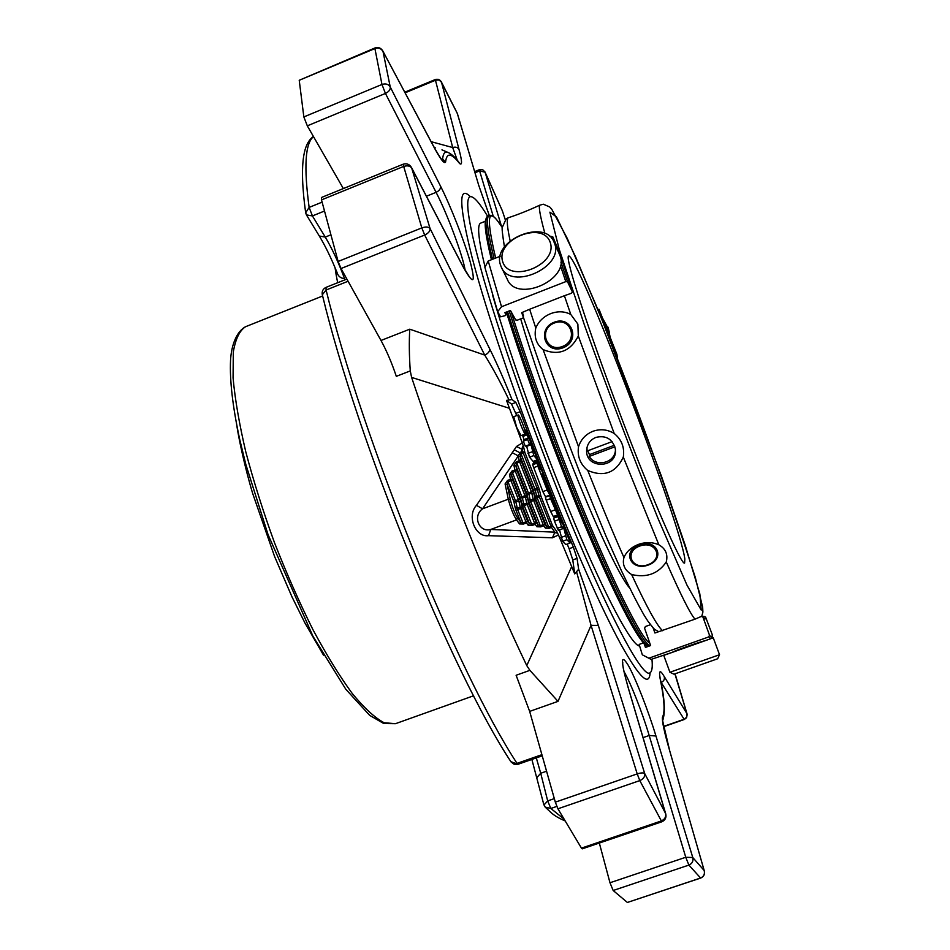 <?xml version="1.0" encoding="UTF-8"?>
<svg xmlns="http://www.w3.org/2000/svg" width="950" height="950" viewBox="0 0 950 950"><rect width="100%" height="100%" fill="white"/><g stroke="black" fill="none" stroke-linecap="round" stroke-linejoin="round"><path stroke-width="1.43" d="M684.831 558.944L684.606 563.053C681.589 566.069 651.795 498.133 619.4 412.312C586.969 326.503 564.407 255.823 568.67 256.096C576.899 251.928 680.069 521.538 684.831 558.944M516.064 510.447L520.624 521.966L517.548 517.916C514.686 513.214 512.288 507.157 510.352 499.747L508.298 499.201L505.079 483.942L507.122 484.488L507.989 481.816L515.446 500.662L518.415 499.546L518.866 500.935L520.208 507.086L517.216 508.202L515.173 507.668L516.064 510.447L517.667 509.592L515.886 502.039L515.446 500.662L513.855 501.505L520.897 501.469L522.239 507.621L520.208 507.086L520.648 508.476L522.239 507.621L527.511 520.968L525.932 521.835L526.466 522.939L527.511 520.968L529.328 523.403L531.632 524.364L534.601 523.26L535.135 524.364L536.18 522.405L534.601 523.26L527.191 504.474L528.77 503.631L526.739 503.084L527.191 504.474L524.21 505.578L523.771 504.201L526.739 503.084L525.374 496.981L527.393 497.515L528.77 503.631L536.18 522.405L537.949 524.816L540.229 525.778L543.186 524.685L543.709 525.778L544.742 523.818L543.186 524.685L533.663 500.508L535.23 499.664L533.211 499.13L533.663 500.508L530.694 501.612L530.254 500.234L533.211 499.13L531.383 491.696L526.87 493.632L528.877 494.166L530.254 500.234L528.236 499.7L526.87 493.632L515.898 465.797L516.753 463.161L521.277 461.237L519.258 460.691L519.697 462.044L531.383 491.696L532.95 490.865L521.277 461.237L520.22 456.582L518.213 456.024L519.258 460.691L516.313 461.795L528.877 494.166L531.834 493.062L533.841 493.608L535.23 499.664L544.742 523.818L546.476 526.217L548.732 527.179L537.118 497.681L540.883 496.019L538.888 495.484L539.339 496.85L551.463 527.44L552.484 525.504L548.732 527.179L549.254 528.259L545.442 528.153L546.476 526.217L535.562 498.512L537.118 497.681L536.679 496.304L534.672 495.769L535.562 498.512M520.398 497.551L522.417 498.085L523.771 504.201L521.74 503.654L520.398 497.551L524.934 495.603L525.374 496.981L522.417 498.085L512.394 472.447L511.527 475.107L520.398 497.551M516.942 470.511L514.912 469.953L515.351 471.331L516.942 470.511L526.502 494.76L524.934 495.603L515.351 471.331L512.394 472.447L511.955 471.069L514.912 469.953L513.879 465.251L515.898 465.797L516.942 470.511M512.561 479.857L510.518 479.311L510.969 480.7L512.561 479.857L520.006 498.702L518.415 499.546L510.969 480.7L507.989 481.816L507.549 480.427L510.518 479.311L509.497 474.549L511.527 475.107L512.561 479.857M519.567 523.937L520.624 521.966L522.939 522.939L525.932 521.835L520.648 508.476L517.667 509.592L523.486 524.044L519.567 523.937L516.491 519.899C513.226 514.556 510.483 507.656 508.298 499.201L482.541 508.832C472.352 516.135 479.073 532.867 490.758 529.459L488.561 535.669C475.416 537.653 466.569 515.933 476.461 505.317L516.503 446.464L522.298 442.949L523.783 447.699C522.607 445.894 522.12 446.476 522.31 449.457L516.503 446.464M534.672 495.769L533.283 489.749L535.289 490.283L534.838 488.929L533.283 489.749L520.22 456.582L520.636 452.604L522.832 451.772L523.284 453.126L524.839 452.331L522.832 451.772L522.31 449.457L520.636 452.604M528.295 525.362L532.166 525.457L524.21 505.578L522.631 506.433L529.328 523.403L528.295 525.362L526.466 522.939L523.486 524.044M536.916 526.763L540.752 526.87L530.694 501.612L529.126 502.455L537.949 524.816L536.916 526.763L535.135 524.364L532.166 525.457M514.294 449.825L520.113 452.841L518.178 455.81L512.347 452.77M550.561 498.596L557.626 514.924L551.843 497.479L557.116 510.577L558.149 512.572L557.329 509.58L550.383 493.513L556.023 510.601L549.741 495.579L550.561 498.596L546.214 500.211L545.407 497.206L549.741 495.579M547.806 487.647L549.848 495.104L547.188 489.998L537.807 466.106L536.999 463.149L540.075 469.953L537.415 461.854L540.479 468.635L537.831 460.572L542.545 472.673L541.88 474.917L548.186 490.628L542.604 473.741L545.276 478.859L549.682 490.081L550.501 493.062L549.444 491.031L544.089 477.719L547.806 487.647M569.466 540.633L570.107 542.996L566.865 539.707L563.196 526.051L562.661 528.734L561.616 526.727L557.982 516.551L560.975 523.212L558.303 515.019L561.284 521.657L558.624 513.499L569.466 540.633M518.082 415.067L518.166 414.972C519.306 414.046 526.846 433.924 525.374 433.984C524.341 434.969 517.109 416.219 518.082 415.067M533.14 461.391L537.439 459.764L533.805 455.561L531.026 444.707L530.266 442.854L529.613 444.541L527.678 439.529L528.271 437.986L525.813 429.958L537.439 459.764L533.14 461.391L529.459 457.199L533.805 455.561M518.213 456.024L482.541 508.832L476.461 505.317M517.548 517.916L516.491 519.899L490.758 529.459L554.847 532.154L552.461 537.795L488.561 535.669M555.002 509.901L550.668 511.516L553.292 516.527L557.626 514.924M550.668 511.516L546.214 500.211M549.254 528.259L551.463 527.44L554.847 532.154C556.356 533.508 556.973 533.259 556.7 531.406L558.481 534.981L552.461 537.795M537.831 460.572L533.52 462.187L533.686 463.256M537.415 461.854L533.092 463.481L533.247 464.55M536.999 463.149L532.653 464.776L542.842 491.625L545.514 496.719L549.848 495.104M570.107 542.996L565.82 544.564L562.531 541.298L559.538 529.898M558.303 515.019L553.981 516.622L554.218 517.952M557.982 516.551L553.648 518.166L554.467 521.194L558.327 530.337L562.602 528.722M563.611 527.119L562.946 527.357M566.865 539.707L562.531 541.298M518.166 414.972L513.724 416.718L516.776 427.559L521.028 435.634L525.374 433.984M526.538 432.689L525.492 433.081M522.512 435.064L523.949 439.624L523.331 441.168L525.267 446.191L529.577 444.541M531.026 444.707L526.704 446.334L526.526 445.716M526.704 446.334L529.459 457.199M558.481 534.981L574.738 573.907L578.633 569.216L598.322 625.409L591.054 625.349L576.721 572.304M509.509 408.322L411.611 377.411L410.269 370.916C409.201 355.621 409.022 341.703 409.771 329.187L484.726 355.098C488.241 353.459 489.879 351.346 489.63 348.757C496.814 363.161 504.272 380.095 511.991 399.534L506.516 400.378L522.298 442.949M558.006 701.361L529.661 711.396L555.322 802.156L637.212 773.894L639.801 780.603C643.459 779.012 645.086 776.661 644.706 773.549C643.518 772.599 641.024 772.718 637.212 773.894L591.054 625.349L558.006 701.361L529.898 670.344L526.763 665.594C488.668 586.221 444.434 475.879 411.611 377.411M526.763 665.594L571.71 566.556M431.11 141.669L452.687 147.547C455.572 146.644 457.686 147.286 459.016 149.482C462.151 161.12 462.341 165.787 459.562 163.483C451.286 152.831 446.631 152.368 445.586 162.082C444.303 164.421 439.992 158.614 432.642 144.673L382.814 50.968C380.914 47.892 378.302 46.894 374.953 47.963L374.906 48.569C378.504 47.453 381.199 48.414 383.016 51.478L390.236 86.972C388.431 84.123 385.676 83.291 381.971 84.467L385.439 93.444C388.93 91.722 390.533 89.573 390.236 86.972L440.515 186.117C440.848 188.67 439.375 190.748 436.098 192.339L385.439 93.444L307.313 125.839L303.846 116.933L299.226 80.287L374.906 48.569L381.971 84.467L303.846 116.933M441.952 149.863L447.699 152.309C444.826 151.347 443.116 153.615 442.605 159.089L445.586 162.082M457.579 161.049L452.687 147.547L435.468 80.251L438.544 79.942L441.251 81.629M502.253 210.615L502.562 211.411M704.401 871.281L669.584 750.381C664.335 732.379 661.948 721.288 662.447 717.096C665.226 712.369 664.394 699.212 659.941 677.635C658.825 670.166 660.262 669.821 664.264 676.602L686.992 713.723L686.707 717.024L684.309 719.482L686.565 717.713L687.206 714.436L675.569 675.367M687.182 714.602L674.928 673.954M599.331 843.042L609.983 882.752L613.166 890.494L627.38 902.464L700.696 878.049C703.819 876.672 705.019 874.249 704.318 870.806L704.199 870.544C705.007 874.071 703.807 876.565 700.589 878.014L700.756 877.954M578.633 569.216L577.054 558.374L572.779 559.93L574.738 573.907M572.779 559.93L569.121 548.708L573.372 547.153L577.054 558.374M506.516 400.378L511.551 404.094L516.729 415.518M533.805 461.13L534.126 461.961M567.15 544.077L569.121 548.708M508.939 399.796C500.733 382.672 492.658 367.781 484.726 355.098L424.686 235.03C428.438 233.261 430.231 231.088 430.065 228.511C428.509 226.765 425.754 226.563 421.824 227.905L424.686 235.03L341.014 268.529L338.117 261.476L321.504 199.892L403.346 166.559C407.206 165.288 409.984 165.775 411.683 168.031L411.492 167.509C409.486 164.219 406.671 163.127 403.037 164.255L421.824 227.905L338.117 261.476M511.041 761.924L514.14 764.299L518.023 764.287L510.886 761.674C451.464 671.697 357.829 441.916 322.323 294.773L326.099 290.011L326.016 287.375C323 288.859 321.753 291.258 322.276 294.595M529.661 711.396L516.111 675.272L529.898 670.344M555.322 802.156L557.923 808.794L639.801 780.603L661.829 821.786C665.238 820.242 666.556 817.606 665.76 813.853L665.653 813.616C666.199 816.976 664.703 819.446 661.176 821.002L581.447 848.124L557.923 808.794M665.807 814.494L628.449 688.572M609.983 882.752L685.758 857.268L649.182 735.49L655.951 736.001L692.776 857.529L685.758 857.268L688.893 865.094C692.217 863.597 693.524 861.08 692.776 857.529L704.199 870.544L669.584 750.381M544.006 804.971L545.169 807.084L550.846 808.474L547.687 800.909L544.006 804.971M501.493 226.302L485.034 172.009L482.671 169.706L479.394 169.694L479.619 170.893L485.094 172.199L502.407 210.947L505.269 219.711L502.36 210.805L485.034 172.009M456.914 112.551L457.484 114.024M306.126 214.083L306.423 214.89L312.431 215.935L309.13 207.421L305.662 212.776L306.423 214.89M374.953 47.963L299.226 80.287M410.269 370.916L396.316 376.343C391.816 362.912 386.709 350.954 380.997 340.468L341.014 268.529M432.642 144.673L432.333 143.961M459.562 163.483L458.66 161.951M664.264 676.602C664.834 679.286 663.812 681.233 661.176 682.444L684.107 719.269L663.492 726.453M659.941 677.635L660.191 678.478M662.447 717.096L662.554 720.468M662.542 720.326L669.774 751.058M515.933 413.321L520.22 411.694C537.581 459.266 555.299 504.414 573.372 547.153M520.22 411.694L515.85 402.444L511.551 404.094M511.991 399.534L515.85 402.444M581.447 848.124L582.231 848.849L661.829 821.786M343.342 188.575L307.313 125.839M507.549 311.6C522.381 358.874 540.859 410.923 562.97 467.744C602.526 569.264 638.911 643.162 648.529 646.309M502.301 227.549C495.282 217.491 495.449 218.322 493.81 216.754L490.96 215.234L486.827 216.909C484.607 220.673 486.519 234.792 492.563 259.279M506.338 312.075C521.087 359.219 539.517 411.207 561.628 468.017C601.742 570.95 638.447 644.824 647.401 645.751L648.244 646.154M486.459 217.787L486.091 218.654C483.894 222.371 485.688 236.063 491.447 259.718M487.528 216.113C479.465 202.754 473.741 196.27 470.345 196.65C464.348 198.301 468.683 225.364 483.36 277.839C498.334 330.042 524.246 405.116 552.021 475.997C600.056 598.963 642.758 681.055 650.133 672.659C652.056 671.472 652.674 667.09 651.985 659.502M639.267 645.988C631.406 644.587 606.706 599.141 575.154 524.269C543.649 449.54 509.663 354.92 492.468 294.714M485.046 267.045C478.349 239.186 476.912 224.544 480.724 223.107L485.343 221.267M645.834 644.86L642.936 643.067L639.136 644.409L642.331 654.823L651.142 659.383L672.469 652.282C672.422 651.486 702.537 640.906 704.556 640.906L672.469 652.282M522.975 317.977L517.441 320.138L515.719 319.972L510.435 310.472L504.854 312.657L506.029 314.723L505.341 315.59L500.603 316.849L497.657 311.683L484.88 267.366L488.217 261.001L501.529 306.755L497.657 311.683M650.477 624.708L645.406 626.513L644.587 628.223L650.631 645.561L645.442 647.413L644.136 643.637M520.683 318.867C531.893 357.39 547.77 403.168 568.302 456.202C594.759 524.174 620.184 578.016 629.589 587.896M403.037 164.255L321.409 197.517L321.504 199.892M336.633 271.308L337.024 272.531C338.129 276.236 340.634 278.279 344.553 278.659C338.568 262.497 332.132 248.639 325.268 237.084L330.671 234.911M335.053 267.71L336.146 274.776L336.989 272.413M336.146 274.776L337.666 282.72M719.518 654.728L669.928 672.256L673.989 674.191L717.642 658.766L719.53 654.716L713.26 637.806L710.956 638.626M502.609 261.404C495.71 239.115 543.163 220.234 550.288 242.559C557.911 265.074 509.01 284.264 502.609 261.404M554.408 322.988C570.641 316.504 578.942 340.231 562.483 346.477C546.107 352.878 538.092 329.139 554.408 322.988M586.969 447.581L587.088 451.012L612.109 441.619M587.717 450.775L589.463 454.611L614.341 445.277M589.463 454.611L589.202 456.451C595.686 467.447 614.567 463.137 615.422 450.431M589.202 456.451L614.887 446.821M639.789 546.036C656.07 540.039 664.204 558.98 648.007 564.692C631.976 570.677 623.497 551.938 639.789 546.036M663.824 655.357L713.248 637.818M608.499 329.032L602.763 318.535M610.137 337.06L608.736 330.588L605.304 324.876M500.448 264.872C491.708 240.279 545.621 217.752 554.218 242.571C565.535 266.665 510.483 291.626 501.149 266.748L500.448 264.872M559.348 254.042L560.156 256.025C569.703 280.202 516.242 303.276 507.193 279.015L501.647 267.769M554.206 322.228C571.888 315.151 580.949 341.003 563.006 347.819C545.158 354.777 536.429 328.926 554.206 322.228M595.876 437.404C590.235 439.826 587.148 444.066 586.637 450.11C585.295 469.288 617.405 468.813 615.386 449.647L615.256 448.483C612.311 438.805 605.851 435.112 595.876 437.404M639.279 544.742C657.032 538.199 665.879 558.849 648.244 565.06C630.788 571.579 621.526 551.178 639.279 544.742M570.784 314.462C564.573 311.232 557.876 310.959 550.691 313.631C543.566 316.588 538.602 321.385 535.788 328.035C533.924 337.06 536.358 344.256 543.103 349.624C558.588 355.918 570.321 351.393 578.312 336.039L577.873 324.104L570.784 314.462L564.395 295.711L571.413 293.265L572.458 292.042L559.324 252.094L552.758 236.728L549.896 236.586M653.089 627.748L654.918 632.997L695.008 619.163C690.413 614.104 680.829 595.033 666.271 561.972C658.148 573.812 646.606 578.004 631.631 574.536C624.684 570.249 622.119 564.573 623.948 557.519C626.489 551.606 631.322 547.224 638.447 544.386C645.703 541.916 652.508 542.046 658.861 544.789L623.307 457.093C615.885 472.851 604.034 477.316 587.765 470.488C580.212 464.194 577.137 456.285 578.526 446.749C580.901 439.411 585.699 434.257 592.919 431.3C600.329 428.699 607.418 429.424 614.187 433.461L578.312 336.039M623.307 457.093C624.72 447.509 621.68 439.636 614.187 433.461M666.271 561.972C668.111 554.432 665.641 548.708 658.861 544.789M504.45 247.047C502.443 234.27 501.731 227.691 502.324 227.311L506.184 218.833L508.072 217.835C518.201 214.522 528.734 210.318 539.695 205.212L543.341 204.203L549.694 206.958L551.796 209.309L567.328 238.545L595.733 304.439C631.643 392.397 664.846 483.443 695.341 577.541L702.656 607.145L702.893 612.073L701.753 616.372M650.406 659.039L642.331 654.823M695.008 619.163L701.29 616.443L702.917 617.025L709.508 635.229L708.676 636.951L649.159 658.089M708.676 636.951L710.861 638.661C712.001 638.459 712.453 637.117 712.251 634.636L705.589 617.025L702.632 616.704M616.93 354.409L599.023 309.272L601.303 317.015L617.334 357.402L616.93 354.421L599.023 309.284L597.681 309.213M500.234 256.239L488.217 261.001M560.393 265.584L565.796 281.616L501.529 306.755M565.796 281.616L567.53 281.794L572.458 292.042M535.788 328.035L529.649 309.261L564.395 295.711M529.649 309.261L521.704 312.645L529.601 334.733C544.528 378.801 561.248 424.686 579.749 472.411L606.361 536.987L621.454 570.796C630.278 589.463 637.842 604.295 644.159 615.268L647.722 620.884C656.082 631.726 653.446 628.401 658.635 631.667M522.393 312.372L523.533 316.017M505.317 312.467L506.029 314.723M435.266 147.808L434.114 147.262M510.352 499.747L507.122 484.488L513.855 501.505L515.173 507.668M520.006 498.702L520.897 501.469M522.631 506.433L521.74 503.654M526.502 494.76L527.393 497.515M529.126 502.455L528.236 499.7M533.841 493.608L532.95 490.865M513.879 465.251L516.313 461.795M509.497 474.549L511.955 471.069M505.079 483.942L507.549 480.427M556.7 531.406L552.484 525.504L540.883 496.019L539.481 489.998L537.486 489.464L535.289 490.283L536.679 496.304L538.888 495.484L537.035 488.11L523.284 453.126L521.075 453.957L534.838 488.929L538.591 487.279L524.839 452.331L523.783 447.699M540.752 526.87L543.709 525.778L545.442 528.153M539.481 489.998L538.591 487.279M537.807 466.106L533.461 467.744M547.188 489.998L542.842 491.625M558.814 519.591L554.467 521.194M561.616 526.727L557.27 528.331M565.369 535.883L561.034 537.486M527.345 434.744L523.034 436.383M528.271 437.986L523.949 439.624M527.678 439.529L523.331 441.168M532.321 451.737L527.974 453.376M449.017 152.902L447.699 152.309C451.286 153.793 455.062 157.154 458.992 162.391L458.85 162.201M459.016 149.482L441.501 82.187L457.247 113.24L478.705 185.25L457.378 113.549L440.468 80.56L438.318 79.313L435.848 79.337L435.468 80.251L405.104 92.815M659.704 675.236L660.131 678.205C664.739 698.773 665.558 712.939 662.566 720.694L663.053 719.578M627.38 902.464L700.589 878.014L688.893 865.094L613.166 890.494M556.807 806.419L550.846 808.474L563.611 818.758M322.062 202.148L309.13 207.421C303.715 166.868 305.176 143.26 313.512 136.622M409.771 329.187L380.997 340.468M348.08 281.248L326.099 290.011C362.259 438.829 457.544 672.849 517.038 763.373L541.904 754.68M440.515 186.117C450.787 206.352 464.36 241.039 470.274 262.081C476.009 284.145 473.48 285.463 462.662 266.012L411.683 168.031L430.065 228.511L489.63 348.757M598.322 625.409L644.706 773.549L665.653 813.616L628.366 688.168C624.162 673.431 622.297 664.929 622.784 662.672L622.713 663.361M537.094 777.349L540.716 773.252L547.687 800.909L554.325 798.617M475 172.757L479.619 170.893L493.264 216.327M337.012 272.496L337.024 272.531C331.241 258.151 325.339 245.991 319.319 236.027L325.268 237.084L312.431 215.935L324.342 211.09M470.333 196.65C458.304 184.668 458.945 205.117 472.233 258.008C486.258 311.327 515.304 397.349 547.224 478.693C576.044 551.451 600.554 606.587 620.742 644.1C639.481 677.659 649.278 687.182 650.121 672.671M655.951 736.001C648.316 710.766 635.657 678.431 628.259 665.321C620.576 652.923 620.564 660.464 628.247 687.919M478.586 184.941L489.262 215.389L478.705 185.25M509.176 310.959C524.044 358.233 542.533 410.293 564.644 467.115C604.2 568.658 640.502 642.592 650.049 645.774M489.286 215.389C485.723 216.707 487.338 231.123 494.142 258.649M511.088 311.659C525.884 358.542 544.219 410.103 566.093 466.355C604.141 564.039 639.409 636.809 649.883 643.423M502.301 227.596C487.73 204.998 485.521 215.151 495.662 258.056M462.662 266.012L462.353 265.276M643.079 737.616L649.182 735.49C642.354 712.583 630.491 682.432 623.948 671.46M536.311 757.886L540.716 773.252L546.582 771.21M426.431 196.234L436.098 192.339C447.402 214.106 462.935 255.823 465.191 270.501M584.547 325.375L559.206 249.256L549.896 212.159L556.534 216.992L575.605 256.916L602.454 321.005L661.473 476.306L685.306 545.538L699.853 593.976L701.231 610.09L687.004 585.176L658.172 518.854C632.973 456.344 608.428 391.863 584.547 325.375M578.526 446.749L543.103 349.624M623.948 557.519C612.738 532.226 600.685 503.215 587.765 470.488M662.601 630.729C657.151 625.991 646.831 607.264 631.631 574.536M709.508 635.229C711.479 637.794 712.369 637.509 712.179 634.398M703.024 617.239C704.817 619.649 705.672 619.578 705.589 617.025M703.665 617.928L703.891 616.253M544.92 233.534C540.312 216.719 538.579 207.278 539.695 205.212M510.162 240.896C507.264 227.537 506.564 219.842 508.072 217.835M550.941 236.182L551.594 238.272M552.758 236.728L555.453 245.338M560.916 262.152L567.53 281.794M559.324 252.094L572.446 292.018M395.521 723.674L383.753 723.532L369.716 715.386L345.859 689.32L312.966 636.286L268.078 534.684L245.824 464.407L239.661 439.221C232.655 406.564 229.615 380.261 230.553 360.323C231.159 347.819 235.41 332.215 245.587 326.705C239.602 330.517 235.505 338.972 233.296 352.082L233.071 377.934C235.018 399.226 239.257 423.854 245.777 451.82C253.555 481.139 263.114 511.397 274.455 542.592C286.567 573.503 299.392 602.526 312.942 629.66C326.539 654.954 339.649 676.234 352.26 693.5C364.266 708.071 374.882 717.82 384.121 722.76L395.521 723.674L473.622 695.768M558.149 512.572L557.389 512.857M550.383 493.513L549.789 493.727M550.501 493.062L549.694 493.359M558.624 513.499L557.626 513.867M562.661 528.734L558.327 530.337M525.813 429.958L524.875 430.314M529.613 444.541L525.267 446.191M543.804 804.567L545.169 807.084M663.539 726.714L684.309 719.482M404.759 92.186L435.385 79.503M442.249 160.17L442.759 160.621C443.151 161.227 440.871 159.766 432.452 144.174L382.814 50.968M542.224 755.82L518.023 764.287M543.78 804.472L531.869 759.442M564.775 820.764C552.378 815.409 550.668 811.918 545.526 807.453M474.656 171.618L479.394 169.694M305.662 212.776C302.231 187.756 301.589 168.779 303.739 155.859C305.259 146.419 308.489 139.959 313.417 136.468M319.319 236.027L306.529 215.068M650.133 672.659L649.456 673.241M469.454 196.662L470.345 196.65M469.395 276.889L462.472 265.501L411.492 167.509M346.869 279.051L326.016 287.375M669.928 672.256L663.753 655.381M608.024 327.18L609.283 332.168M554.218 242.571L559.811 255.099M586.922 448.269L586.637 450.11M710.861 638.661L704.556 640.906M703.712 618.117L702.917 617.013M323.499 655.156L304.974 623.034L291.971 596.837L274.55 556.415L252.688 493.513C244.696 466.937 238.45 437.059 236.847 425.719M245.587 326.705L322.632 295.996"/></g></svg>
